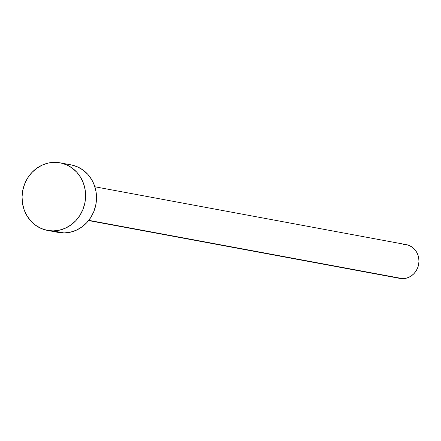<?xml version="1.0" encoding="UTF-8"?>
<svg xmlns="http://www.w3.org/2000/svg" width="441" height="441" viewBox="0 0 441 441"><rect width="100%" height="100%" fill="white"/><g stroke="black" fill="none" stroke-linecap="round" stroke-linejoin="round"><path stroke-width="0.66" d="M88.58 220.566L399.926 278.414A17.188 15.843 -79.5 0 0 402.705 278.657L88.768 220.329L402.705 278.657A17.188 15.843 -79.5 0 0 418.856 262.913A17.188 15.843 -79.5 0 0 406.205 244.617L94.859 186.769M53.107 230.913A34.376 31.686 100.5 0 1 47.545 230.423A34.376 31.686 100.5 0 1 22.237 193.836A34.376 31.686 100.5 0 1 54.541 162.343A34.376 31.686 100.5 0 1 60.103 162.834A34.376 31.686 100.5 0 1 85.411 199.42A34.376 31.686 100.5 0 1 53.107 230.913L64.017 232.942L53.107 230.913L46.922 230.301L41.002 228.394L35.572 225.263L30.848 221.035L27.006 215.87L24.194 209.96L22.519 203.544L22.05 196.857L22.8 190.165L24.746 183.715L27.805 177.767L31.862 172.547L36.768 168.247L42.33 165.039L48.328 163.043L54.541 162.343L60.726 162.955L66.646 164.862L72.076 167.993L76.8 172.222L80.642 177.392L83.454 183.296L85.13 189.718L85.598 196.399L84.848 203.092L82.902 209.541L79.843 215.489L75.786 220.709L70.88 225.009L65.318 228.218L59.32 230.213L53.107 230.913M47.545 230.423L58.46 232.451A34.376 31.686 -79.5 0 0 64.017 232.942A34.376 31.686 -79.5 0 0 96.325 201.449A34.376 31.686 -79.5 0 0 71.018 164.862L60.103 162.834M71.64 164.984L77.561 166.891L82.985 170.022L87.715 174.25L91.557 179.415L94.368 185.325L96.039 191.741L96.513 198.428L95.758 205.12L93.817 211.564L90.758 217.518L86.695 222.738L81.794 227.038L76.232 230.246L70.229 232.242L64.017 232.942L58.405 232.44M403.421 244.369L406.514 244.678L409.474 245.631L412.186 247.197L414.551 249.314L416.469 251.894L417.881 254.848L418.713 258.057L418.95 261.403L418.575 264.749L417.605 267.968L416.072 270.945L414.044 273.558L411.591 275.708L408.813 277.312L405.808 278.31L402.705 278.657L399.612 278.354"/></g></svg>
